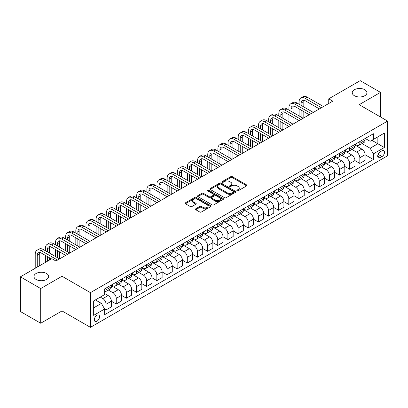 <?xml version="1.0" encoding="UTF-8"?>
<svg xmlns="http://www.w3.org/2000/svg" width="408" height="408" viewBox="0 0 408 408"><rect width="100%" height="100%" fill="white"/><g stroke="black" fill="none" stroke-linecap="round" stroke-linejoin="round"><path stroke-width="0.61" d="M237.089 190.76A0.791 0.454 0 0 0 238.206 190.76L246.672 185.869A1.127 0.653 0 0 0 247.003 185.411A1.127 0.653 0 0 0 246.672 184.951L232.325 176.669A1.127 0.653 0 0 0 230.734 176.669L222.263 181.555A0.791 0.454 0 0 0 222.034 181.876A0.791 0.454 0 0 0 222.263 182.203A0.791 0.454 0 0 0 223.38 182.203L224.476 181.57A3.606 2.081 0 0 1 229.576 181.57L230.775 182.259A3.606 2.081 0 0 1 231.831 183.733A3.606 2.081 0 0 1 230.775 185.201L229.679 185.834A0.791 0.454 0 0 0 229.444 186.155A0.791 0.454 0 0 0 229.679 186.481A0.791 0.454 0 0 0 230.795 186.481L231.887 185.849A3.606 2.081 0 0 1 236.992 185.849L238.185 186.538A3.606 2.081 0 0 1 239.241 188.011A3.606 2.081 0 0 1 238.185 189.48L237.089 190.113A0.791 0.454 0 0 0 236.859 190.439A0.791 0.454 0 0 0 237.089 190.76L237.089 190.113M46.502 273.482A7.349 4.243 0 0 0 38.495 272.564A7.349 4.243 0 0 0 33.961 276.481A7.349 4.243 0 0 0 36.113 279.485A7.349 4.243 0 0 0 44.12 280.403A7.349 4.243 0 0 0 48.654 276.481A7.349 4.243 0 0 0 46.502 273.482M364.783 89.724A7.349 4.243 0 0 0 356.776 88.806A7.349 4.243 0 0 0 352.242 92.723A7.349 4.243 0 0 0 354.394 95.727A7.349 4.243 0 0 0 362.401 96.645A7.349 4.243 0 0 0 366.935 92.723A7.349 4.243 0 0 0 364.783 89.724M96.926 321.249A3.672 2.122 120 0 0 99.328 318.016A3.672 2.122 120 0 0 98.761 315.068A3.672 2.122 120 0 0 96.926 315.251A3.672 2.122 120 0 0 94.523 318.49A3.672 2.122 120 0 0 95.09 321.433A3.672 2.122 120 0 0 96.926 321.249M195.748 208.784A1.127 0.653 0 0 0 195.417 209.243A1.127 0.653 0 0 0 195.748 209.707L199.772 212.027A1.127 0.653 0 0 0 201.363 212.027L210.768 206.601A1.127 0.653 0 0 0 211.099 206.137A1.127 0.653 0 0 0 210.768 205.678L196.421 197.395A1.127 0.653 0 0 0 194.83 197.395L185.426 202.827A1.127 0.653 0 0 0 185.094 203.286A1.127 0.653 0 0 0 185.426 203.745L190.286 206.555A1.127 0.653 0 0 0 191.882 206.555L195.906 204.23A1.127 0.653 0 0 0 196.238 203.77A1.127 0.653 0 0 0 195.906 203.306L193.494 201.919A3.014 1.739 0 0 1 192.612 200.685A3.014 1.739 0 0 1 194.473 199.079A3.014 1.739 0 0 1 197.758 199.456L207.203 204.908A3.014 1.739 0 0 1 208.085 206.137A3.014 1.739 0 0 1 206.224 207.749A3.014 1.739 0 0 1 202.939 207.371L201.363 206.463A1.127 0.653 0 0 0 199.772 206.463L195.748 208.784L195.748 209.707M62.011 276.247L40.698 288.553L20.4 276.833L20.4 311.523L40.698 323.243L62.011 310.937L90.428 327.344L90.428 292.653L62.011 276.247L62.011 310.937M380.496 116.984L380.496 92.376L359.183 104.677L387.6 121.084L90.428 292.653M380.496 92.376L360.198 80.657L328.736 98.818L328.736 103.51M20.4 276.833L51.862 258.672L55.922 261.013L332.795 101.164L328.736 98.818M224.558 197.717A1.127 0.653 0 0 0 226.149 197.717L235.554 192.29A1.127 0.653 0 0 0 235.885 191.826A1.127 0.653 0 0 0 235.554 191.367L221.207 183.085A1.127 0.653 0 0 0 219.616 183.085L210.212 188.516A1.127 0.653 0 0 0 209.88 188.975A1.127 0.653 0 0 0 210.212 189.434L224.558 197.717M207.779 190.929A0.791 0.454 0 0 1 208.58 191.041L208.58 190.102L223.161 198.523A1.127 0.653 0 0 1 223.492 198.982A1.127 0.653 0 0 1 223.161 199.446L213.756 204.872A1.127 0.653 0 0 1 212.165 204.872L197.819 196.59L197.819 195.672A1.127 0.653 0 0 0 197.487 196.131A1.127 0.653 0 0 0 197.819 196.59M197.819 195.672L201.843 193.346A1.127 0.653 0 0 1 203.439 193.346L209.253 196.707A1.127 0.653 0 0 0 210.849 196.707L213.517 195.167A1.127 0.653 0 0 0 213.848 194.703A1.127 0.653 0 0 0 213.517 194.244L207.463 190.745A0.791 0.454 0 0 1 207.228 190.424A0.791 0.454 0 0 1 207.718 190.006A0.791 0.454 0 0 1 208.58 190.102M381.995 150.761L380.21 151.791A3.56 2.055 120 0 0 377.885 154.928A3.56 2.055 120 0 0 378.43 157.779A3.56 2.055 120 0 0 380.21 157.605L381.995 156.57A3.56 2.055 120 0 0 384.321 153.434A3.56 2.055 120 0 0 383.775 150.583A3.56 2.055 120 0 0 381.995 150.761M90.428 327.344L387.6 155.774L387.6 121.084M365.231 138.455L370.143 141.29L373.391 139.414L373.391 133.742L104.637 288.905L104.637 294.576L93.677 300.905L93.677 315.343L104.637 309.014L104.637 314.69L373.391 159.528L373.391 153.852L370.143 148.226L362.069 143.565M373.391 139.414L384.351 133.084L384.351 147.523L373.391 153.852M40.698 288.553L40.698 323.243M371.846 140.306L377.859 143.774L377.859 136.838L384.351 133.084M370.143 148.226L377.859 143.774L384.351 147.523M93.677 307.846L101.393 303.389L95.38 299.921M104.637 309.065L106.1 309.907L106.1 304.235A4.595 2.652 -120 0 0 102.852 298.61L100.256 297.111M106.1 309.907L111.379 306.862L111.379 301.186A4.595 2.652 -120 0 0 108.13 295.56L104.637 293.546M111.379 301.237L116.249 304.047L116.249 298.375A4.595 2.652 -120 0 0 113.001 292.75L108.339 290.057M116.249 304.047L121.528 301.002L121.528 295.326A4.595 2.652 -120 0 0 118.279 289.7L111.379 285.717M121.528 295.377L126.398 298.187L126.398 292.516A4.595 2.652 -120 0 0 123.15 286.89L118.488 284.197M126.398 298.187L131.677 295.142L131.677 289.471A4.595 2.652 -120 0 0 128.428 283.846L121.528 279.857M131.677 289.517L136.547 292.327L136.547 286.656A4.595 2.652 -120 0 0 133.299 281.03L128.637 278.338M136.547 292.327L141.826 289.282L141.826 283.611A4.595 2.652 -120 0 0 138.577 277.986L131.677 273.998M141.826 283.657L146.696 286.467L146.696 280.796A4.595 2.652 -120 0 0 143.448 275.171L138.786 272.478M146.696 286.467L151.975 283.422L151.975 277.751A4.595 2.652 -120 0 0 148.726 272.126L141.826 268.138M151.975 277.797L156.845 280.607L156.845 274.936A4.595 2.652 -120 0 0 153.597 269.311L148.935 266.618M156.845 280.607L162.124 277.562L162.124 271.891A4.595 2.652 -120 0 0 158.875 266.266L151.975 262.278M162.124 271.937L166.994 274.747L166.994 269.076A4.595 2.652 -120 0 0 163.746 263.451L159.084 260.758M166.994 274.747L172.273 271.702L172.273 266.031A4.595 2.652 -120 0 0 169.024 260.406L162.124 256.418M172.273 266.077L177.143 268.887L177.143 263.216A4.595 2.652 -120 0 0 173.9 257.591L169.233 254.898M177.143 268.887L182.422 265.843L182.422 260.171A4.595 2.652 -120 0 0 179.173 254.546L172.273 250.563M182.422 260.217L187.292 263.033L187.292 257.356A4.595 2.652 -120 0 0 184.049 251.731L179.382 249.038M187.292 263.033L192.571 259.983L192.571 254.311A4.595 2.652 -120 0 0 189.322 248.686L182.422 244.703M192.571 254.357L197.441 257.173L197.441 251.496A4.595 2.652 -120 0 0 194.198 245.871L189.531 243.178M197.441 257.173L202.72 254.123L202.72 248.452A4.595 2.652 -120 0 0 199.471 242.826L192.571 238.843M202.72 248.498L207.59 251.313L207.59 245.636A4.595 2.652 -120 0 0 204.347 240.011L199.68 237.323M207.59 251.313L212.869 248.263L212.869 242.592A4.595 2.652 -120 0 0 209.62 236.966L202.72 232.983M212.869 242.638L217.744 245.453L217.744 239.776A4.595 2.652 -120 0 0 214.496 234.151L209.829 231.464M217.744 245.453L223.018 242.403L223.018 236.732A4.595 2.652 -120 0 0 219.774 231.106L212.869 227.123M223.018 236.778L227.894 239.593L227.894 233.922A4.595 2.652 -120 0 0 224.645 228.296L219.978 225.604M227.894 239.593L233.167 236.543L233.167 230.872A4.595 2.652 -120 0 0 229.923 225.247L223.018 221.264M233.167 230.918L238.043 233.733L238.043 228.062A4.595 2.652 -120 0 0 234.794 222.436L230.127 219.744M238.043 233.733L243.316 230.683L243.316 225.012A4.595 2.652 -120 0 0 240.072 219.387L233.167 215.404M243.316 225.058L248.191 227.873L248.191 222.202A4.595 2.652 -120 0 0 244.943 216.577L240.281 213.884M248.191 227.873L253.47 224.823L253.47 219.152A4.595 2.652 -120 0 0 250.221 213.527L243.316 209.544M253.47 219.198L258.341 222.013L258.341 216.342A4.595 2.652 -120 0 0 255.092 210.717L250.43 208.024M258.341 222.013L263.619 218.963L263.619 213.292A4.595 2.652 -120 0 0 260.37 207.667L253.47 203.684M263.619 213.338L268.49 216.153L268.49 210.482A4.595 2.652 -120 0 0 265.241 204.857L260.579 202.164M268.49 216.153L273.768 213.104L273.768 207.432A4.595 2.652 -120 0 0 270.519 201.807L263.619 197.824M273.768 207.483L278.639 210.293L278.639 204.622A4.595 2.652 -120 0 0 275.39 198.997L270.728 196.304M278.639 210.293L283.917 207.249L283.917 201.572A4.595 2.652 -120 0 0 280.668 195.947L273.768 191.964M283.917 201.623L288.788 204.434L288.788 198.762A4.595 2.652 -120 0 0 285.539 193.137L280.877 190.444M288.788 204.434L294.066 201.389L294.066 195.713A4.595 2.652 -120 0 0 290.817 190.087L283.917 186.104M294.066 195.764L298.936 198.574L298.936 192.902A4.595 2.652 -120 0 0 295.688 187.277L291.026 184.584M298.936 198.574L304.215 195.529L304.215 189.853A4.595 2.652 -120 0 0 300.966 184.227L294.066 180.244M304.215 189.904L309.085 192.714L309.085 187.042A4.595 2.652 -120 0 0 305.837 181.417L301.175 178.724M309.085 192.714L314.364 189.669L314.364 183.998A4.595 2.652 -120 0 0 311.115 178.373L304.215 174.384M314.364 184.044L319.235 186.854L319.235 181.183A4.595 2.652 -120 0 0 315.986 175.557L311.324 172.864M319.235 186.854L324.513 183.809L324.513 178.138A4.595 2.652 -120 0 0 321.264 172.513L314.364 168.524M324.513 178.184L329.384 180.994L329.384 175.323A4.595 2.652 -120 0 0 326.135 169.697L321.473 167.005M329.384 180.994L334.662 177.949L334.662 172.278A4.595 2.652 -120 0 0 331.413 166.653L324.513 162.665M334.662 172.324L339.533 175.134L339.533 169.463A4.595 2.652 -120 0 0 336.284 163.838L331.622 161.145M339.533 175.134L344.811 172.089L344.811 166.418A4.595 2.652 -120 0 0 341.562 160.793L334.662 156.805M344.811 166.464L349.681 169.274L349.681 163.603A4.595 2.652 -120 0 0 346.433 157.978L341.771 155.285M349.681 169.274L354.96 166.229L354.96 160.558A4.595 2.652 -120 0 0 351.711 154.933L344.811 150.945M354.96 160.604L359.83 163.414L359.83 157.743A4.595 2.652 -120 0 0 356.582 152.118L351.92 149.425M359.83 163.414L365.109 160.369L365.109 154.698A4.595 2.652 -120 0 0 361.86 149.073L354.96 145.09M355.082 144.315L356.582 145.182A4.595 2.652 -120 0 0 358.882 145.406A4.595 2.652 -120 0 0 359.83 143.305L359.83 141.571M344.933 150.175L346.433 151.042A4.595 2.652 -120 0 0 348.733 151.266A4.595 2.652 -120 0 0 349.681 149.165L349.681 147.431M334.784 156.035L336.284 156.901A4.595 2.652 -120 0 0 338.584 157.126A4.595 2.652 -120 0 0 339.533 155.025L339.533 153.291M324.635 161.894L326.135 162.761A4.595 2.652 -120 0 0 328.435 162.986A4.595 2.652 -120 0 0 329.384 160.885L329.384 159.151M314.486 167.754L315.986 168.621A4.595 2.652 -120 0 0 318.286 168.846A4.595 2.652 -120 0 0 319.235 166.744L319.235 165.011M304.337 173.614L305.837 174.481A4.595 2.652 -120 0 0 308.132 174.706A4.595 2.652 -120 0 0 309.085 172.604L309.085 170.87M294.188 179.469L295.688 180.341A4.595 2.652 -120 0 0 297.983 180.566A4.595 2.652 -120 0 0 298.936 178.464L298.936 176.73M284.039 185.329L285.539 186.196A4.595 2.652 -120 0 0 287.834 186.425A4.595 2.652 -120 0 0 288.788 184.324L288.788 182.59M273.885 191.189L275.39 192.056A4.595 2.652 -120 0 0 277.685 192.285A4.595 2.652 -120 0 0 278.639 190.184L278.639 188.45M263.736 197.049L265.241 197.916A4.595 2.652 -120 0 0 267.536 198.145A4.595 2.652 -120 0 0 268.49 196.044L268.49 194.31M253.587 202.909L255.092 203.776A4.595 2.652 -120 0 0 257.387 204.005A4.595 2.652 -120 0 0 258.341 201.904L258.341 200.17M243.438 208.769L244.943 209.636A4.595 2.652 -120 0 0 247.238 209.865A4.595 2.652 -120 0 0 248.191 207.764L248.191 206.025M233.289 214.628L234.794 215.495A4.595 2.652 -120 0 0 237.089 215.725A4.595 2.652 -120 0 0 238.043 213.624L238.043 211.885M223.14 220.488L224.645 221.355A4.595 2.652 -120 0 0 226.94 221.585A4.595 2.652 -120 0 0 227.894 219.479L227.894 217.744M212.991 226.348L214.496 227.215A4.595 2.652 -120 0 0 216.791 227.445A4.595 2.652 -120 0 0 217.744 225.338L217.744 223.604M202.842 232.208L204.347 233.075A4.595 2.652 -120 0 0 206.642 233.305A4.595 2.652 -120 0 0 207.59 231.198L207.59 229.464M192.693 238.068L194.198 238.935A4.595 2.652 -120 0 0 196.493 239.165A4.595 2.652 -120 0 0 197.441 237.058L197.441 235.324M182.544 243.928L184.049 244.795A4.595 2.652 -120 0 0 186.344 245.024A4.595 2.652 -120 0 0 187.292 242.918L187.292 241.184M172.395 249.788L173.9 250.655A4.595 2.652 -120 0 0 176.195 250.879A4.595 2.652 -120 0 0 177.143 248.778L177.143 247.044M162.246 255.648L163.746 256.515A4.595 2.652 -120 0 0 166.046 256.739A4.595 2.652 -120 0 0 166.994 254.638L166.994 252.904M152.097 261.508L153.597 262.375A4.595 2.652 -120 0 0 155.897 262.599A4.595 2.652 -120 0 0 156.845 260.498L156.845 258.764M141.948 267.368L143.448 268.235A4.595 2.652 -120 0 0 145.748 268.459A4.595 2.652 -120 0 0 146.696 266.358L146.696 264.624M131.799 273.227L133.299 274.094A4.595 2.652 -120 0 0 135.599 274.319A4.595 2.652 -120 0 0 136.547 272.218L136.547 270.484M121.65 279.087L123.15 279.954A4.595 2.652 -120 0 0 125.45 280.179A4.595 2.652 -120 0 0 126.398 278.077L126.398 276.344M111.501 284.942L113.001 285.814A4.595 2.652 -120 0 0 115.301 286.039A4.595 2.652 -120 0 0 116.249 283.937L116.249 282.203M365.109 154.744L373.391 159.528M358.882 145.406L364.16 142.361A4.595 2.652 -120 0 0 365.109 140.26L365.109 138.526M348.733 151.266L354.006 148.221A4.595 2.652 -120 0 0 354.96 146.12L354.96 144.386M338.584 157.126L343.857 154.081A4.595 2.652 -120 0 0 344.811 151.98L344.811 150.246M328.435 162.986L333.708 159.941A4.595 2.652 -120 0 0 334.662 157.84L334.662 156.101M318.286 168.846L323.559 165.801A4.595 2.652 -120 0 0 324.513 163.7L324.513 161.961M308.132 174.706L313.41 171.661A4.595 2.652 -120 0 0 314.364 169.555L314.364 167.821M297.983 180.566L303.261 177.521A4.595 2.652 -120 0 0 304.215 175.415L304.215 173.68M287.834 186.425L293.112 183.381A4.595 2.652 -120 0 0 294.066 181.274L294.066 179.54M277.685 192.285L282.963 189.241A4.595 2.652 -120 0 0 283.917 187.134L283.917 185.4M267.536 198.145L272.814 195.101A4.595 2.652 -120 0 0 273.768 192.994L273.768 191.26M257.387 204.005L262.665 200.955A4.595 2.652 -120 0 0 263.619 198.854L263.619 197.12M247.238 209.865L252.516 206.815A4.595 2.652 -120 0 0 253.47 204.714L253.47 202.98M237.089 215.725L242.367 212.675A4.595 2.652 -120 0 0 243.316 210.574L243.316 208.84M226.94 221.585L232.218 218.535A4.595 2.652 -120 0 0 233.167 216.434L233.167 214.7M216.791 227.445L222.069 224.395A4.595 2.652 -120 0 0 223.018 222.294L223.018 220.56M206.642 233.305L211.92 230.255A4.595 2.652 -120 0 0 212.869 228.154L212.869 226.42M196.493 239.165L201.771 236.115A4.595 2.652 -120 0 0 202.72 234.014L202.72 232.279M186.344 245.024L191.622 241.975A4.595 2.652 -120 0 0 192.571 239.873L192.571 238.139M176.195 250.879L181.473 247.834A4.595 2.652 -120 0 0 182.422 245.733L182.422 243.999M166.046 256.739L171.324 253.694A4.595 2.652 -120 0 0 172.273 251.593L172.273 249.859M155.897 262.599L161.175 259.554A4.595 2.652 -120 0 0 162.124 257.453L162.124 255.719M145.748 268.459L151.021 265.414A4.595 2.652 -120 0 0 151.975 263.313L151.975 261.574M135.599 274.319L140.872 271.274A4.595 2.652 -120 0 0 141.826 269.173L141.826 267.434M125.45 280.179L130.723 277.134A4.595 2.652 -120 0 0 131.677 275.028L131.677 273.294M115.301 286.039L120.574 282.994A4.595 2.652 -120 0 0 121.528 280.888L121.528 279.154M104.637 292.087A4.595 2.652 -120 0 0 105.147 291.899L110.425 288.854A4.595 2.652 -120 0 0 111.379 286.748L111.379 285.014M105.147 291.899A4.595 2.652 -120 0 0 106.1 289.797L106.1 288.063M101.393 303.389L104.637 309.014M237.405 190.873L238.185 190.419A3.606 2.081 0 0 0 239.241 188.945L239.241 188.011M231.831 183.733L231.831 184.666A3.606 2.081 0 0 1 230.775 186.14L229.995 186.589M246.672 184.951L246.672 185.869L232.325 177.608A1.127 0.653 0 0 0 230.734 177.608L222.579 182.31M235.554 191.367L235.554 192.29L221.207 184.023A1.127 0.653 0 0 0 219.616 184.023L210.227 189.445L210.212 188.516M233.565 192.153A0.791 0.454 0 0 0 233.794 191.826A0.791 0.454 0 0 0 233.565 191.505L220.973 184.238A0.791 0.454 0 0 0 219.856 184.238L218.698 184.906A3.606 2.081 0 0 0 217.643 186.374A3.606 2.081 0 0 0 218.698 187.848L227.307 192.816A3.606 2.081 0 0 0 232.407 192.816L233.565 192.153L233.565 193.086A0.791 0.454 0 0 0 233.794 192.765L233.794 191.826M217.643 186.374L217.643 187.313A3.606 2.081 0 0 0 218.698 188.787L218.698 187.848M233.565 193.086L232.407 193.754A3.606 2.081 0 0 1 227.307 193.754L218.698 188.787M197.834 196.6L201.843 194.285L201.843 193.346M213.848 194.703L213.848 195.641A1.127 0.653 0 0 1 213.517 196.1L210.849 197.645A1.127 0.653 0 0 1 209.253 197.645L203.439 194.285A1.127 0.653 0 0 0 201.843 194.285M208.58 191.041L223.145 199.451M215.291 200.19A3.014 1.739 0 0 0 218.576 200.568A3.014 1.739 0 0 0 220.437 198.961A3.014 1.739 0 0 0 219.555 197.732L216.23 195.809A1.127 0.653 0 0 0 214.634 195.809L211.966 197.35A1.127 0.653 0 0 0 211.635 197.809A1.127 0.653 0 0 0 211.966 198.273L215.291 200.19L215.291 201.129A3.014 1.739 0 0 0 218.576 201.506A3.014 1.739 0 0 0 220.437 199.9L220.437 198.961M211.635 197.809L211.635 198.747A1.127 0.653 0 0 0 211.966 199.206L211.966 198.273M215.291 201.129L211.966 199.206M208.085 206.137L208.085 207.075A3.014 1.739 0 0 1 206.224 208.687A3.014 1.739 0 0 1 202.939 208.309L201.363 207.397A1.127 0.653 0 0 0 199.772 207.397L195.764 209.712M192.612 200.685L192.612 201.623A3.014 1.739 0 0 0 193.494 202.852L193.494 201.919M195.891 204.24L193.494 202.852M210.768 205.678L210.768 206.601L196.421 198.334A1.127 0.653 0 0 0 194.83 198.334L185.441 203.755L185.426 202.827M299.1 104.208L299.1 101.867A8.614 4.973 60 0 1 300.88 97.925L302.915 96.752A8.614 4.973 60 0 1 307.219 97.181L323.457 106.554M300.88 97.925A8.614 4.973 60 0 1 305.189 98.348L321.428 107.727M319.398 108.9L305.189 100.694A5.743 3.315 -120 0 0 302.318 100.409A5.743 3.315 -120 0 0 301.13 103.04L301.13 105.381M303.516 100.144A5.743 3.315 -120 0 0 303.159 101.867L303.159 106.554M301.13 110.068L301.13 117.101M303.159 111.241L303.159 118.274L286.921 108.9L284.891 110.068L301.13 119.447M299.1 115.928L299.1 108.9M288.951 110.068L288.951 107.727A8.614 4.973 60 0 1 290.731 103.785L292.76 102.612A8.614 4.973 60 0 1 297.07 103.04L313.308 112.414M290.731 103.785A8.614 4.973 60 0 1 295.04 104.208L311.279 113.587M309.249 114.76L295.04 106.554A5.743 3.315 -120 0 0 292.169 106.269A5.743 3.315 -120 0 0 290.981 108.9L290.981 111.241M293.367 106.004A5.743 3.315 -120 0 0 293.01 107.727L293.01 112.414M290.981 115.928L290.981 122.961M293.01 117.101L293.01 124.134L276.772 114.76L274.742 115.928L290.981 125.307M288.951 121.788L288.951 114.76M299.1 120.615L284.891 112.414A5.743 3.315 -120 0 0 282.02 112.129A5.743 3.315 -120 0 0 280.832 114.76L280.832 117.101M283.218 111.863A5.743 3.315 -120 0 0 282.861 113.587L282.861 118.274M280.832 121.788L280.832 128.821M282.861 122.961L282.861 129.994L266.623 120.615L264.593 121.788L280.832 131.167M278.802 127.648L278.802 120.615M278.802 115.928L278.802 113.587A8.614 4.973 60 0 1 280.582 109.645A8.614 4.973 60 0 1 284.891 110.068M280.582 109.645L282.611 108.472A8.614 4.973 60 0 1 286.921 108.9M288.951 126.475L274.742 118.274A5.743 3.315 -120 0 0 271.871 117.989A5.743 3.315 -120 0 0 270.683 120.62L270.683 122.961M273.069 117.723A5.743 3.315 -120 0 0 272.712 119.447L272.712 124.134M270.683 127.648L270.683 134.681M272.712 128.821L272.712 135.854L256.474 126.475L254.444 127.648L270.683 137.027M268.653 133.508L268.653 126.475M268.653 121.788L268.653 119.447A8.614 4.973 60 0 1 270.433 115.505A8.614 4.973 60 0 1 274.742 115.928M270.433 115.505L272.462 114.332A8.614 4.973 60 0 1 276.772 114.76M278.802 132.335L264.593 124.134A5.743 3.315 -120 0 0 261.722 123.848A5.743 3.315 -120 0 0 260.534 126.475L260.534 128.821M262.92 123.583A5.743 3.315 -120 0 0 262.563 125.307L262.563 129.994M260.534 133.508L260.534 140.541M262.563 134.681L262.563 141.714L246.325 132.335L244.29 133.508L260.534 142.882M258.504 139.368L258.504 132.335M258.504 127.648L258.504 125.307A8.614 4.973 60 0 1 260.284 121.365A8.614 4.973 60 0 1 264.593 121.788M260.284 121.365L262.313 120.192A8.614 4.973 60 0 1 266.623 120.615M268.653 138.195L254.444 129.994A5.743 3.315 -120 0 0 251.573 129.708A5.743 3.315 -120 0 0 250.385 132.335L250.385 134.681M252.771 129.443A5.743 3.315 -120 0 0 252.414 131.167L252.414 135.854M250.385 139.368L250.385 146.401M252.414 140.541L252.414 147.574L236.171 138.195L234.141 139.368L250.385 148.742M248.355 145.228L248.355 138.195M248.355 133.508L248.355 131.167A8.614 4.973 60 0 1 250.135 127.225A8.614 4.973 60 0 1 254.444 127.648M250.135 127.225L252.164 126.052A8.614 4.973 60 0 1 256.474 126.475M258.504 144.055L244.29 135.854A5.743 3.315 -120 0 0 241.424 135.568A5.743 3.315 -120 0 0 240.23 138.195L240.23 140.541M242.622 135.303A5.743 3.315 -120 0 0 242.26 137.027L242.26 141.714M240.23 145.228L240.23 152.261M242.26 146.401L242.26 153.434L226.022 144.055L223.992 145.228L240.23 154.601M238.201 151.088L238.201 144.055M238.201 139.368L238.201 137.027A8.614 4.973 60 0 1 239.986 133.084A8.614 4.973 60 0 1 244.29 133.508M239.986 133.084L242.015 131.911A8.614 4.973 60 0 1 246.325 132.335M248.355 149.915L234.141 141.714A5.743 3.315 -120 0 0 231.275 141.428A5.743 3.315 -120 0 0 230.081 144.055L230.081 146.401M232.473 141.163A5.743 3.315 -120 0 0 232.111 142.882L232.111 147.574M230.081 151.088L230.081 158.12M232.111 152.261L232.111 159.293L215.873 149.915L213.843 151.088L230.081 160.461M228.052 156.947L228.052 149.915M228.052 145.228L228.052 142.882A8.614 4.973 60 0 1 229.837 138.939A8.614 4.973 60 0 1 234.141 139.368M229.837 138.939L231.866 137.771A8.614 4.973 60 0 1 236.171 138.195M238.201 155.774L223.992 147.574A5.743 3.315 -120 0 0 221.126 147.288A5.743 3.315 -120 0 0 219.932 149.915L219.932 152.261M222.324 147.023A5.743 3.315 -120 0 0 221.962 148.742L221.962 153.434M219.932 156.947L219.932 163.98M221.962 158.12L221.962 165.148L205.724 155.774L203.694 156.947L219.932 166.321M217.903 162.807L217.903 155.774M217.903 151.088L217.903 148.742A8.614 4.973 60 0 1 219.688 144.799A8.614 4.973 60 0 1 223.992 145.228M219.688 144.799L221.717 143.631A8.614 4.973 60 0 1 226.022 144.055M228.052 161.634L213.843 153.434A5.743 3.315 -120 0 0 210.972 153.148A5.743 3.315 -120 0 0 209.783 155.774L209.783 158.12M212.175 152.883A5.743 3.315 -120 0 0 211.813 154.601L211.813 159.293M209.783 162.807L209.783 169.84M211.813 163.98L211.813 171.008L195.575 161.634L193.545 162.807L209.783 172.181M207.754 168.667L207.754 161.634M207.754 156.947L207.754 154.601A8.614 4.973 60 0 1 209.539 150.659A8.614 4.973 60 0 1 213.843 151.088M209.539 150.659L211.568 149.491A8.614 4.973 60 0 1 215.873 149.915M217.903 167.494L203.694 159.293A5.743 3.315 -120 0 0 200.823 159.008A5.743 3.315 -120 0 0 199.634 161.634L199.634 163.98M202.026 158.743A5.743 3.315 -120 0 0 201.664 160.461L201.664 165.148M199.634 168.667L199.634 175.7M201.664 169.84L201.664 176.868L185.426 167.494L183.396 168.667L199.634 178.041M197.605 174.527L197.605 167.494M197.605 162.807L197.605 160.461A8.614 4.973 60 0 1 199.39 156.519A8.614 4.973 60 0 1 203.694 156.947M199.39 156.519L201.419 155.351A8.614 4.973 60 0 1 205.724 155.774M207.754 173.354L193.545 165.148A5.743 3.315 -120 0 0 190.674 164.868A5.743 3.315 -120 0 0 189.485 167.494L189.485 169.84M191.877 164.602A5.743 3.315 -120 0 0 191.515 166.321L191.515 171.008M189.485 174.527L189.485 181.56M191.515 175.7L191.515 182.728L175.277 173.354L173.247 174.527L189.485 183.901M187.456 180.387L187.456 173.354M187.456 168.667L187.456 166.321A8.614 4.973 60 0 1 189.241 162.379A8.614 4.973 60 0 1 193.545 162.807M189.241 162.379L191.27 161.206A8.614 4.973 60 0 1 195.575 161.634M197.605 179.214L183.396 171.008A5.743 3.315 -120 0 0 180.525 170.728A5.743 3.315 -120 0 0 179.336 173.354L179.336 175.7M181.728 170.462A5.743 3.315 -120 0 0 181.366 172.181L181.366 176.868M179.336 180.387L179.336 187.415M181.366 181.56L181.366 188.588L165.128 179.214L163.098 180.387L179.336 189.761M177.307 186.247L177.307 179.214M177.307 174.527L177.307 172.181A8.614 4.973 60 0 1 179.092 168.239A8.614 4.973 60 0 1 183.396 168.667M179.092 168.239L181.121 167.066A8.614 4.973 60 0 1 185.426 167.494M187.456 185.074L173.247 176.868A5.743 3.315 -120 0 0 170.376 176.588A5.743 3.315 -120 0 0 169.187 179.214L169.187 181.56M171.579 176.322A5.743 3.315 -120 0 0 171.217 178.041L171.217 182.728M169.187 186.247L169.187 193.275M171.217 187.415L171.217 194.448L154.979 185.074L152.949 186.247L169.187 195.621M167.158 192.107L167.158 185.074M167.158 180.387L167.158 178.041A8.614 4.973 60 0 1 168.943 174.099A8.614 4.973 60 0 1 173.247 174.527M168.943 174.099L170.972 172.926A8.614 4.973 60 0 1 175.277 173.354M177.307 190.934L163.098 182.728A5.743 3.315 -120 0 0 160.227 182.447A5.743 3.315 -120 0 0 159.038 185.074L159.038 187.415M161.43 182.182A5.743 3.315 -120 0 0 161.068 183.901L161.068 188.588M159.038 192.107L159.038 199.135M161.068 193.275L161.068 200.308L144.83 190.934L142.8 192.107L159.038 201.481M157.009 197.967L157.009 190.934M157.009 186.247L157.009 183.901A8.614 4.973 60 0 1 158.794 179.959A8.614 4.973 60 0 1 163.098 180.387M158.794 179.959L160.823 178.786A8.614 4.973 60 0 1 165.128 179.214M167.158 196.794L152.949 188.588A5.743 3.315 -120 0 0 150.078 188.302A5.743 3.315 -120 0 0 148.889 190.934L148.889 193.275M151.281 188.042A5.743 3.315 -120 0 0 150.919 189.761L150.919 194.448M148.889 197.967L148.889 204.994M150.919 199.135L150.919 206.167L134.681 196.794L132.651 197.967L148.889 207.341M146.86 203.821L146.86 196.794M146.86 192.107L146.86 189.761A8.614 4.973 60 0 1 148.645 185.819A8.614 4.973 60 0 1 152.949 186.247M148.645 185.819L150.674 184.645A8.614 4.973 60 0 1 154.979 185.074M157.009 202.654L142.8 194.448A5.743 3.315 -120 0 0 139.929 194.162A5.743 3.315 -120 0 0 138.74 196.794L138.74 199.135M141.127 193.902A5.743 3.315 -120 0 0 140.77 195.621L140.77 200.308M138.74 203.827L138.74 210.854M140.77 204.994L140.77 212.027L124.532 202.654L122.502 203.821L138.74 213.2M136.711 209.681L136.711 202.654M136.711 197.967L136.711 195.621A8.614 4.973 60 0 1 138.496 191.678A8.614 4.973 60 0 1 142.8 192.107M138.496 191.678L140.525 190.505A8.614 4.973 60 0 1 144.83 190.934M146.86 208.514L132.651 200.308A5.743 3.315 -120 0 0 129.78 200.022A5.743 3.315 -120 0 0 128.591 202.654L128.591 204.994M130.978 199.757A5.743 3.315 -120 0 0 130.621 201.481L130.621 206.167M128.591 209.681L128.591 216.714M130.621 210.854L130.621 217.887L114.383 208.514L112.353 209.681L128.591 219.06M126.562 215.541L126.562 208.514M126.562 203.821L126.562 201.481A8.614 4.973 60 0 1 128.347 197.538A8.614 4.973 60 0 1 132.651 197.967M128.347 197.538L130.376 196.365A8.614 4.973 60 0 1 134.681 196.794M136.711 214.373L122.502 206.167A5.743 3.315 -120 0 0 119.631 205.882A5.743 3.315 -120 0 0 118.442 208.514L118.442 210.854M120.829 205.617A5.743 3.315 -120 0 0 120.472 207.341L120.472 212.027M118.442 215.541L118.442 222.574M120.472 216.714L120.472 223.747L104.234 214.373L102.204 215.541L118.442 224.92M116.413 221.401L116.413 214.373M116.413 209.681L116.413 207.341A8.614 4.973 60 0 1 118.198 203.398A8.614 4.973 60 0 1 122.502 203.821M118.198 203.398L120.227 202.225A8.614 4.973 60 0 1 124.532 202.654M126.562 220.233L112.353 212.027A5.743 3.315 -120 0 0 109.482 211.742A5.743 3.315 -120 0 0 108.293 214.373L108.293 216.714M110.68 211.477A5.743 3.315 -120 0 0 110.323 213.2L110.323 217.887M108.293 221.401L108.293 228.434M110.323 222.574L110.323 229.607L94.085 220.233L92.055 221.401L108.293 230.78M106.264 227.261L106.264 220.233M106.264 215.541L106.264 213.2A8.614 4.973 60 0 1 108.049 209.258A8.614 4.973 60 0 1 112.353 209.681M108.049 209.258L110.078 208.085A8.614 4.973 60 0 1 114.383 208.514M116.413 226.088L102.204 217.887A5.743 3.315 -120 0 0 99.333 217.602A5.743 3.315 -120 0 0 98.144 220.233L98.144 222.574M100.531 217.337A5.743 3.315 -120 0 0 100.174 219.06L100.174 223.747M98.144 227.261L98.144 234.294M100.174 228.434L100.174 235.467L83.936 226.088L81.906 227.261L98.144 236.64M96.115 233.121L96.115 226.088M96.115 221.401L96.115 219.06A8.614 4.973 60 0 1 97.9 215.118A8.614 4.973 60 0 1 102.204 215.541M97.9 215.118L99.929 213.945A8.614 4.973 60 0 1 104.234 214.373M106.264 231.948L92.055 223.747A5.743 3.315 -120 0 0 89.184 223.462A5.743 3.315 -120 0 0 87.995 226.093L87.995 228.434M90.382 223.196A5.743 3.315 -120 0 0 90.025 224.92L90.025 229.607M87.995 233.121L87.995 240.154M90.025 234.294L90.025 241.327L73.787 231.948L71.757 233.121L87.995 242.5M85.966 238.981L85.966 231.948M85.966 227.261L85.966 224.92A8.614 4.973 60 0 1 87.746 220.978A8.614 4.973 60 0 1 92.055 221.401M87.746 220.978L89.775 219.805A8.614 4.973 60 0 1 94.085 220.233M96.115 237.808L81.906 229.607A5.743 3.315 -120 0 0 79.035 229.321A5.743 3.315 -120 0 0 77.846 231.948L77.846 234.294M80.233 229.056A5.743 3.315 -120 0 0 79.876 230.78L79.876 235.467M77.846 238.981L77.846 246.014M79.876 240.154L79.876 247.187L63.638 237.808L61.608 238.981L77.846 248.355M75.817 244.841L75.817 237.808M75.817 233.121L75.817 230.78A8.614 4.973 60 0 1 77.597 226.838A8.614 4.973 60 0 1 81.906 227.261M77.597 226.838L79.626 225.665A8.614 4.973 60 0 1 83.936 226.088M85.966 243.668L71.757 235.467A5.743 3.315 -120 0 0 68.886 235.181A5.743 3.315 -120 0 0 67.697 237.808L67.697 240.154M70.084 234.916A5.743 3.315 -120 0 0 69.727 236.64L69.727 241.327M67.697 244.841L67.697 251.874M69.727 246.014L69.727 253.047L53.489 243.668L51.459 244.841L67.697 254.215M65.668 250.701L65.668 243.668M65.668 238.981L65.668 236.64A8.614 4.973 60 0 1 67.448 232.698A8.614 4.973 60 0 1 71.757 233.121M67.448 232.698L69.477 231.525A8.614 4.973 60 0 1 73.787 231.948M75.817 249.528L61.608 241.327A5.743 3.315 -120 0 0 58.737 241.041A5.743 3.315 -120 0 0 57.548 243.668L57.548 246.014M59.935 240.776A5.743 3.315 -120 0 0 59.578 242.5L59.578 247.187M57.548 250.701L57.548 257.734M59.578 251.874L59.578 258.907L43.34 249.528L41.31 250.701L57.548 260.075M55.519 256.561L55.519 249.528M55.519 244.841L55.519 242.5A8.614 4.973 60 0 1 57.298 238.558A8.614 4.973 60 0 1 61.608 238.981M57.298 238.558L59.328 237.385A8.614 4.973 60 0 1 63.638 237.808M65.668 255.388L51.459 247.187A5.743 3.315 -120 0 0 48.588 246.901A5.743 3.315 -120 0 0 47.399 249.528L47.399 251.874M49.786 246.636A5.743 3.315 -120 0 0 49.429 248.355L49.429 253.047M47.399 256.561L47.399 261.248M49.429 257.734L49.429 260.075M45.37 262.421L45.37 255.388M45.37 250.701L45.37 248.355A8.614 4.973 60 0 1 47.15 244.412A8.614 4.973 60 0 1 51.459 244.841M47.15 244.412L49.179 243.244A8.614 4.973 60 0 1 53.489 243.668M51.459 258.907L41.31 253.047A5.743 3.315 -120 0 0 38.439 252.761A5.743 3.315 -120 0 0 37.245 255.388L37.245 267.107M39.637 252.496A5.743 3.315 -120 0 0 39.275 254.215L39.275 265.934M35.215 268.28L35.215 254.215A8.614 4.973 60 0 1 37.001 250.272A8.614 4.973 60 0 1 41.31 250.701M37.001 250.272L39.03 249.104A8.614 4.973 60 0 1 43.34 249.528M102.852 298.61L108.13 295.56M113.001 292.75L118.279 289.7M123.15 286.89L128.428 283.846M133.299 281.03L138.577 277.986M143.448 275.171L148.726 272.126M153.597 269.311L158.875 266.266M163.746 263.451L169.024 260.406M173.9 257.591L179.173 254.546M184.049 251.731L189.322 248.686M194.198 245.871L199.471 242.826M204.347 240.011L209.62 236.966M214.496 234.151L219.774 231.106M224.645 228.296L229.923 225.247M234.794 222.436L240.072 219.387M244.943 216.577L250.221 213.527M255.092 210.717L260.37 207.667M265.241 204.857L270.519 201.807M275.39 198.997L280.668 195.947M285.539 193.137L290.817 190.087M295.688 187.277L300.966 184.227M305.837 181.417L311.115 178.373M315.986 175.557L321.264 172.513M326.135 169.697L331.413 166.653M336.284 163.838L341.562 160.793M346.433 157.978L351.711 154.933M356.582 152.118L361.86 149.073M359.83 143.305L365.109 140.26M359.83 157.743L365.109 154.698M349.681 163.603L354.96 160.558M349.681 149.165L354.96 146.12M339.533 169.463L344.811 166.418M339.533 155.025L344.811 151.98M329.384 175.323L334.662 172.278M329.384 160.885L334.662 157.84M319.235 181.183L324.513 178.138M319.235 166.744L324.513 163.7M309.085 187.042L314.364 183.998M309.085 172.604L314.364 169.555M298.936 192.902L304.215 189.853M298.936 178.464L304.215 175.415M288.788 198.762L294.066 195.713M288.788 184.324L294.066 181.274M278.639 204.622L283.917 201.572M278.639 190.184L283.917 187.134M268.49 210.482L273.768 207.432M268.49 196.044L273.768 192.994M258.341 216.342L263.619 213.292M258.341 201.904L263.619 198.854M248.191 222.202L253.47 219.152M248.191 207.764L253.47 204.714M238.043 228.062L243.316 225.012M238.043 213.624L243.316 210.574M227.894 233.922L233.167 230.872M227.894 219.479L233.167 216.434M217.744 239.776L223.018 236.732M217.744 225.338L223.018 222.294M207.59 245.636L212.869 242.592M207.59 231.198L212.869 228.154M197.441 251.496L202.72 248.452M197.441 237.058L202.72 234.014M187.292 257.356L192.571 254.311M187.292 242.918L192.571 239.873M177.143 263.216L182.422 260.171M177.143 248.778L182.422 245.733M166.994 269.076L172.273 266.031M166.994 254.638L172.273 251.593M156.845 274.936L162.124 271.891M156.845 260.498L162.124 257.453M146.696 280.796L151.975 277.751M146.696 266.358L151.975 263.313M136.547 286.656L141.826 283.611M136.547 272.218L141.826 269.173M126.398 292.516L131.677 289.471M126.398 278.077L131.677 275.028M116.249 298.375L121.528 295.326M116.249 283.937L121.528 280.888M106.1 304.235L111.379 301.186M106.1 289.797L111.379 286.748M378.104 154.326L381.995 156.57M377.696 156.152L380.21 157.605M238.185 190.419L238.185 189.48M229.679 186.481L229.679 185.834M230.775 186.14L230.775 185.201M222.263 182.203L222.263 181.555M230.734 177.608L230.734 176.669M232.325 177.608L232.325 176.669M219.616 184.023L219.616 183.085M221.207 184.023L221.207 183.085M227.307 193.754L227.307 192.816M232.407 193.754L232.407 192.816M203.439 194.285L203.439 193.346M209.253 197.645L209.253 196.707M210.849 197.645L210.849 196.707M213.517 196.1L213.517 195.167M223.161 199.446L223.161 198.523M199.772 207.397L199.772 206.463M201.363 207.397L201.363 206.463M202.939 208.309L202.939 207.371M195.906 204.23L195.906 203.306M194.83 198.334L194.83 197.395M196.421 198.334L196.421 197.395M307.219 97.181L305.189 98.348M303.159 101.867L301.13 103.04M297.07 103.04L295.04 104.208M293.01 107.727L290.981 108.9M282.861 113.587L280.832 114.76M272.712 119.447L270.683 120.62M262.563 125.307L260.534 126.475M252.414 131.167L250.385 132.335M242.26 137.027L240.23 138.195M232.111 142.882L230.081 144.055M221.962 148.742L219.932 149.915M211.813 154.601L209.783 155.774M201.664 160.461L199.634 161.634M191.515 166.321L189.485 167.494M181.366 172.181L179.336 173.354M171.217 178.041L169.187 179.214M161.068 183.901L159.038 185.074M150.919 189.761L148.889 190.934M140.77 195.621L138.74 196.794M130.621 201.481L128.591 202.654M120.472 207.341L118.442 208.514M110.323 213.2L108.293 214.373M100.174 219.06L98.144 220.233M90.025 224.92L87.995 226.093M79.876 230.78L77.846 231.948M69.727 236.64L67.697 237.808M59.578 242.5L57.548 243.668M49.429 248.355L47.399 249.528M39.275 254.215L37.245 255.388"/></g></svg>

